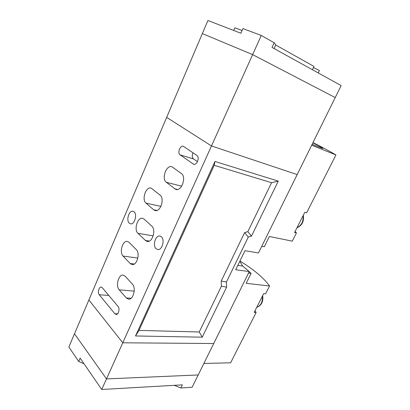 <?xml version="1.0" encoding="UTF-8"?>
<svg xmlns="http://www.w3.org/2000/svg" width="410" height="410" viewBox="0 0 410 410"><rect width="100%" height="100%" fill="white"/><g stroke="black" fill="none" stroke-linecap="round" stroke-linejoin="round"><path stroke-width="0.61" d="M134.126 211.873C137.611 214.635 134.321 225.121 130.4 223.793L129.283 223.158C125.855 220.293 129.17 209.93 133.096 211.293L134.126 211.873M161.381 236.806C165.25 239.896 161.904 250.802 157.507 249.475L156.077 248.691C152.264 245.482 155.656 234.704 160.059 236.083L161.381 236.806M83.994 363.711L78.7 361.487L68.854 347.014L88.888 299.976L122.769 342.796L213.728 343.518L122.769 342.796L88.888 299.976L202.345 33.589L252.637 54.617L335.221 97.58L297.178 174.583L211.478 145.95L166.665 117.357L211.478 145.95L297.178 174.583L258.459 252.975L244.98 250.674L235.694 269.729L249.275 271.563L242.694 266.111L239.814 261.278M261.267 35.475L274.203 42.753L272.055 47.442L341.146 85.577L335.221 97.58L252.637 54.617L202.345 33.589L207.921 20.5L240.89 33.246L242.951 28.582L261.267 35.475L106.498 378.907L74.487 333.786L106.498 378.907L198.199 374.96L249.275 271.563M226.443 282.024L226.617 287.143L202.248 337.174L135.525 335.964L214.963 161.468L278.262 181.112L251.479 236.104L248.286 237.062L226.443 282.024L221.221 281.045L221.431 286.175L199.234 331.987L138.99 330.398L214.215 165.302L271.553 182.706L247.835 231.665L244.626 232.608L221.221 281.045M166.327 182.291L175.721 189.374C181.492 191.757 186.781 176.976 181.353 173.517L172.031 166.803C166.445 164.379 161.181 178.77 166.327 182.291L181.666 186.207M160.079 195.15L151.182 188.123C146.001 186.104 141.388 199.608 146.022 203.14L153.673 209.787L154.99 210.509C160.33 212.482 164.953 198.619 160.079 195.15M136.263 249.557L129.047 242.336L127.495 241.454C122.744 240.045 119.064 252.345 123.097 256.086L130.165 263.497L131.964 264.522C136.853 265.859 140.492 253.247 136.263 249.557M180.087 154.847L193.52 164.184C196.82 165.707 200.059 157.286 196.872 155.426L183.388 146.344C180.256 144.843 177.094 153.027 180.087 154.847L193.515 158.926L197.482 161.658M137.96 233.316L145.442 240.48L147.067 241.382C152.269 243.017 156.374 229.738 151.772 226.094L144.13 219.14L142.757 218.371C137.714 216.675 133.578 229.62 137.96 233.316L153.176 235.893M132.384 284.089L125.188 276.227L123.313 275.141C118.639 274.013 115.348 285.903 119.223 289.849L126.27 297.906L128.422 299.141C133.219 300.176 136.443 287.994 132.384 284.089M118.065 306.454L102.264 287.687L101.265 287.087C98.964 286.569 97.344 292.689 99.235 294.734L114.856 313.727L116.061 314.434C118.51 314.895 120.099 308.597 118.065 306.454M226.617 287.143L221.431 286.175M202.248 337.174L199.234 331.987M135.525 335.964L138.99 330.398M248.286 237.062L244.626 232.608M251.479 236.104L247.835 231.665M278.262 181.112L271.553 182.706M214.963 161.468L214.215 165.302M193.054 152.838C191.911 155.503 192.064 157.532 193.515 158.926M101.726 389.5L106.498 378.907L198.199 374.96L192.116 387.276L180.856 387.978L182.383 384.857L101.726 389.5L80.155 358.125L78.7 361.487M180.856 387.978L174.347 385.323M312.43 69.726L313.998 66.446L275.73 45.008L274.1 48.57M233.679 30.463L234.858 27.777L242.09 30.53M274.203 42.753L275.73 45.008M318.232 72.929L319.41 70.484L313.455 67.583M239.932 261.032C253.816 269.555 263.686 277.872 269.544 285.985L265.557 293.857L263.635 293.668L254.169 312.394L256.106 312.517L254.999 310.749M203.883 363.455L230.63 362.794L256.106 312.517M269.544 285.985L246.179 283.325L251.104 273.383L249.167 271.779M248.542 273.045L251.104 273.383M312.861 142.839C319.667 146.262 322.952 148.148 322.721 148.502L312.128 144.32M311.697 145.201L335.939 154.944L306.624 212.805L304.779 212.313L294.585 232.475L296.445 232.885L292.263 241.147L269.38 236.478L264.291 246.758L261.759 246.292M335.939 154.944C330.388 151.654 322.742 147.528 312.999 142.557M295.072 231.506L296.445 232.885M237.8 265.408L242.694 266.111M117.506 313.855L114.856 313.727M108.799 295.451L99.235 294.734M131.082 298.255L126.27 297.906M134.224 291.11L119.223 289.849M149.281 241.095L145.442 240.48M194.304 164.308L193.074 163.944M134.311 264.009L130.165 263.497M137.868 258.049L123.097 256.086M156.881 210.458L153.673 209.787M160.92 206.363L146.022 203.14M177.448 189.476L174.599 188.769M256.737 307.315C260.898 305.609 262.779 301.893 262.374 296.163M297.004 227.683C301.575 225.418 303.595 221.421 303.072 215.686M130.4 223.793L130.667 223.839M157.507 249.475L157.835 249.526M128.73 299.162L128.422 299.141M147.441 241.439L147.067 241.382M193.802 164.266L193.52 164.184M132.297 264.563L131.964 264.522M155.385 210.591L154.99 210.509M176.182 189.487L175.721 189.374M262.672 295.574C263.461 301.627 261.472 305.558 256.716 307.356M296.942 227.811C302.088 225.531 304.205 221.344 303.292 215.245"/></g></svg>

